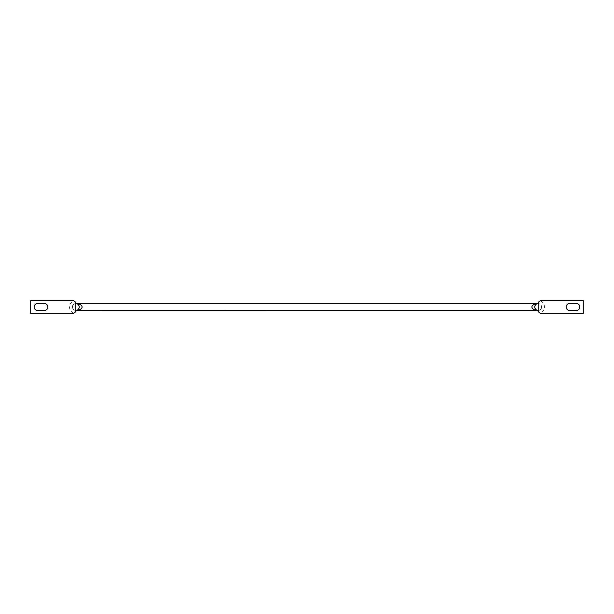 <?xml version="1.0" encoding="UTF-8"?>
<svg xmlns="http://www.w3.org/2000/svg" width="614" height="614" viewBox="0 0 614 614"><rect width="100%" height="100%" fill="white"/><g stroke="black" fill="none" stroke-linecap="round" stroke-linejoin="round"><path stroke-width="0.46" stroke-dasharray="3.07 2.3" d="M566.139 307A3.431 3.431 0 0 1 569.569 303.569L576.439 303.569A3.431 3.431 0 0 1 579.869 307A3.431 3.431 0 0 1 576.439 310.431L569.569 310.431A3.431 3.431 0 0 1 566.139 307M538.194 303.615L538.194 310.385M538.263 302.978L538.977 301.627M539.445 301.221L539.998 300.921A2.909 2.909 0 0 1 541.103 300.707L583.3 300.707L583.3 313.293L541.103 313.293A2.909 2.909 0 0 1 539.998 313.079A6.34 6.34 0 0 0 539.998 300.921M536.882 303.83L538.194 303.569A3.431 3.431 0 0 1 541.625 307C541.41 304.928 540.266 303.784 538.194 303.569L538.716 307L538.194 310.431C540.266 310.216 541.41 309.072 541.625 307A3.431 3.431 0 0 1 538.194 310.431L536.882 310.17M34.131 307A3.431 3.431 0 0 1 37.561 303.569L44.431 303.569A3.431 3.431 0 0 1 47.861 307A3.431 3.431 0 0 1 44.431 310.431L37.561 310.431A3.431 3.431 0 0 1 34.131 307M75.806 310.385L75.806 303.615M75.284 307L75.806 303.569C73.734 303.784 72.59 304.928 72.375 307C72.59 309.072 73.734 310.216 75.806 310.431L75.284 307M74.002 313.079A6.34 6.34 0 0 1 74.002 300.921A2.909 2.909 0 0 0 72.897 300.707L30.7 300.707L30.7 313.293L72.897 313.293A2.909 2.909 0 0 0 74.002 313.079C75.514 311.789 76.121 310.907 75.806 310.431A3.431 3.431 0 0 1 72.375 307A3.431 3.431 0 0 1 75.806 303.569L77.118 303.83M77.118 310.17L75.806 310.431A3.431 3.431 0 0 1 72.375 307A3.431 3.431 0 0 1 75.806 303.569L74.494 303.83M541.625 307A3.431 3.431 0 0 1 538.194 310.431L539.506 310.17M539.506 303.83L538.194 303.569M74.494 310.17L75.806 310.431"/><path stroke-width="0.92" d="M566.139 307A3.431 3.431 0 0 1 569.569 303.569L576.439 303.569A3.431 3.431 0 0 1 579.869 307A3.431 3.431 0 0 1 576.439 310.431L569.569 310.431A3.431 3.431 0 0 1 566.139 307M538.194 303.615L538.194 310.385A2.909 2.909 0 0 0 541.103 313.293L583.3 313.293L583.3 300.707L541.103 300.707A2.909 2.909 0 0 0 538.194 303.615L538.194 303.569A3.431 3.431 0 0 0 534.763 307A3.431 3.431 0 0 0 538.194 310.431C534.372 310.216 532.261 309.072 531.854 307C532.261 304.928 534.372 303.784 538.194 303.569L538.263 302.978M538.977 301.627L539.445 301.221M34.131 307A3.431 3.431 0 0 1 37.561 303.569L44.431 303.569A3.431 3.431 0 0 1 47.861 307A3.431 3.431 0 0 1 44.431 310.431L37.561 310.431A3.431 3.431 0 0 1 34.131 307M79.237 307A3.431 3.431 0 0 1 75.806 310.431C77.878 310.216 79.022 309.072 79.237 307C79.022 304.928 77.878 303.784 75.806 303.569A3.431 3.431 0 0 1 79.237 307M74.002 300.921C75.514 302.203 76.121 303.086 75.806 303.569L75.737 311.022M539.998 313.079C538.486 311.797 537.879 310.914 538.194 310.431C536.122 310.216 534.978 309.072 534.763 307C534.978 304.928 536.122 303.784 538.194 303.569L75.806 303.569C79.628 303.784 81.739 304.928 82.146 307C81.739 309.072 79.628 310.216 75.806 310.431L538.194 310.385M75.806 303.615A2.909 2.909 0 0 0 72.897 300.707L30.7 300.707L30.7 313.293L72.897 313.293A2.909 2.909 0 0 0 75.806 310.385"/></g></svg>
